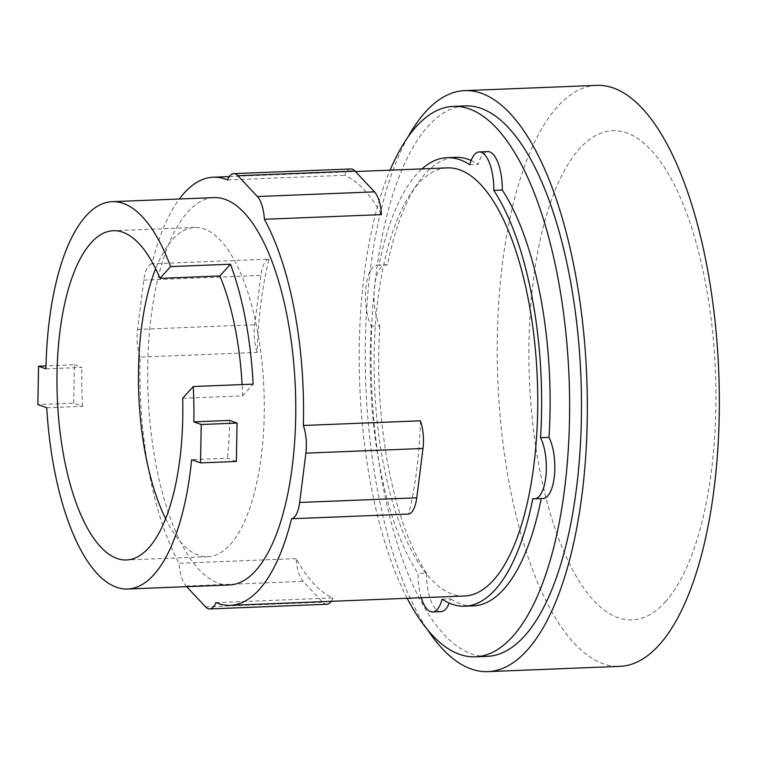 <?xml version="1.0" encoding="UTF-8"?>
<svg xmlns="http://www.w3.org/2000/svg" width="757" height="757" viewBox="0 0 757 757"><rect width="100%" height="100%" fill="white"/><g stroke="black" fill="none" stroke-linecap="round" stroke-linejoin="round"><path stroke-width="0.57" stroke-dasharray="3.79 2.84" d="M165.613 518.715A164.752 62.632 -92.3 0 0 207.929 556.717A164.752 62.632 -92.3 0 0 230.175 544.605A164.752 62.632 -92.3 0 0 261.657 359.272A164.752 62.632 -92.3 0 0 194.795 227.479A164.752 62.632 -92.3 0 0 172.539 239.59A164.752 62.632 -92.3 0 0 155.649 268.735M182.664 398.277L242.533 395.892A164.752 62.632 -92.3 0 0 242.079 384.584M46.735 407.749L82.57 406.32L73.675 403.131L37.85 404.56M73.675 403.131L74.385 364.76L46.016 365.886M236.364 461.458L227.469 458.269L191.644 459.698M229.674 420.428A193.83 73.684 87.7 0 1 227.469 458.269M242.533 395.892L253.131 384.14M74.385 364.76L81.784 367.41L45.95 368.839M82.57 406.32A193.83 73.684 87.7 0 1 81.784 367.41M331.206 601.323A26.779 10.182 -92.3 0 0 333.014 597.954A214.231 81.444 87.7 0 1 296.167 558.619A26.779 10.182 -92.3 0 0 303.141 581.367L322.624 602.165A26.779 10.182 -92.3 0 0 326.816 604.266M186.638 586.666L186.042 586.041A26.779 10.182 87.7 0 1 179.068 563.284A214.231 81.444 87.7 0 1 140.102 357.096L257.2 352.421A214.231 81.444 87.7 0 1 269 259.149L151.902 263.815A214.231 81.444 87.7 0 1 179.343 198.996M269 259.149A26.779 10.182 -92.3 0 0 260.891 275.444L254.655 324.753A26.779 10.182 -92.3 0 0 257.2 352.421M140.102 357.096A26.779 10.182 87.7 0 1 137.556 329.427L143.792 280.109A26.779 10.182 87.7 0 1 151.902 263.815M229.447 584.962A193.83 73.684 87.7 0 1 150.785 429.91A193.83 73.684 87.7 0 1 187.821 211.865A193.83 73.684 87.7 0 1 214.004 197.615M296.167 558.619L179.068 563.284M215.915 602.619L333.014 597.954M420.438 420.807A214.231 81.444 87.7 0 1 408.648 514.088M350.832 168.962A26.779 10.182 -92.3 0 0 344.634 175.274A214.231 81.444 87.7 0 1 381.481 214.61M227.535 179.948L344.634 175.274M665.233 601.947A244.833 93.073 -92.3 0 0 705.543 283.118A244.833 93.073 -92.3 0 0 579.588 148.665A244.833 93.073 -92.3 0 0 539.277 467.485A244.833 93.073 -92.3 0 0 665.233 601.947M464.457 596.005A214.231 81.444 87.7 0 1 377.516 424.63A214.231 81.444 87.7 0 1 418.451 183.639A214.231 81.444 87.7 0 1 447.378 167.884M596.696 85.371A290.726 110.522 -92.3 0 0 557.426 106.746A290.726 110.522 -92.3 0 0 501.882 433.799A290.726 110.522 -92.3 0 0 619.869 666.368M421.261 597.727A34.434 13.087 87.7 0 1 418.044 573.494A224.432 85.323 87.7 0 1 371.318 326.21A34.434 13.087 87.7 0 1 365.877 288.228A34.434 13.087 87.7 0 1 377.27 265.045A34.434 13.087 87.7 0 1 379.02 265.281A224.432 85.323 87.7 0 1 416.662 174.195A224.432 85.323 87.7 0 1 421.971 168.896M407.947 137.093A290.726 110.522 -92.3 0 0 427.601 629.833M442.116 599.184L450.595 598.853A34.434 13.087 87.7 0 1 449.204 603.074M473.352 605.865A224.432 85.323 87.7 0 1 450.595 598.853M543.062 498.503A34.434 13.087 87.7 0 1 541.302 498.267A224.432 85.323 87.7 0 1 541.246 498.579M541.302 498.267L532.814 498.608M469.728 164.704L478.216 164.364A34.434 13.087 87.7 0 1 487.763 151.589M371.318 326.21L379.806 325.87A34.434 13.087 87.7 0 1 374.355 287.887A34.434 13.087 87.7 0 1 385.748 264.704A34.434 13.087 87.7 0 1 387.508 264.941A224.432 85.323 87.7 0 1 425.15 173.855A224.432 85.323 87.7 0 1 455.459 157.352M471.128 160.475A224.432 85.323 87.7 0 1 478.216 164.364M387.508 264.941L379.02 265.281M441.047 611.628A34.434 13.087 87.7 0 1 426.532 573.153L418.044 573.494M426.532 573.153A224.432 85.323 87.7 0 1 379.806 325.87M487.262 656.357A275.444 104.712 87.7 0 1 375.481 436.013A275.444 104.712 87.7 0 1 428.112 126.164A275.444 104.712 87.7 0 1 465.309 105.914M407.181 598.295A275.444 104.712 87.7 0 1 390.101 170.164M205.525 606.84L322.624 602.165M186.042 586.041L303.141 581.367M137.556 329.427L254.655 324.753M143.792 280.109L260.891 275.444M207.929 556.717L126.466 559.972M194.795 227.479L113.332 230.724M229.343 176.58L355.468 171.546M377.27 265.045L385.748 264.704"/><path stroke-width="1.14" d="M155.649 268.735A164.752 62.632 -92.3 0 0 165.613 518.715M148.722 547.86A164.752 62.632 87.7 0 1 126.466 559.972A164.752 62.632 87.7 0 1 59.604 428.178A164.752 62.632 87.7 0 1 91.086 242.836A164.752 62.632 87.7 0 1 113.332 230.724A164.752 62.632 87.7 0 1 160.001 278.349L170.599 266.596L230.469 264.212A193.83 73.684 87.7 0 1 253.131 384.14L193.262 386.534L182.664 398.277A164.752 62.632 87.7 0 1 148.722 547.86M242.079 384.584A164.752 62.632 -92.3 0 0 219.871 275.955L160.001 278.349M237.073 423.078L201.239 424.507L193.849 421.857L229.674 420.428L237.073 423.078L236.364 461.458L200.529 462.887L201.239 424.507M46.016 365.886L38.56 366.189L37.85 404.56L46.735 407.749A193.83 73.684 -92.3 0 0 127.63 589.022A193.83 73.684 -92.3 0 0 153.803 574.771A193.83 73.684 -92.3 0 0 191.644 459.698L200.529 462.887M230.469 264.212L219.871 275.955M170.599 266.596A193.83 73.684 -92.3 0 0 112.178 201.674A193.83 73.684 -92.3 0 0 85.995 215.925A193.83 73.684 -92.3 0 0 45.95 368.839L38.56 366.189M193.849 421.857A193.83 73.684 -92.3 0 0 193.262 386.534M179.343 198.996A214.231 81.444 87.7 0 1 184.254 192.978A214.231 81.444 87.7 0 1 213.19 177.223A214.231 81.444 87.7 0 1 227.535 179.948A26.779 10.182 87.7 0 1 233.733 173.637A26.779 10.182 87.7 0 1 237.925 175.738L257.399 196.536L374.497 191.862A26.779 10.182 -92.3 0 1 381.481 214.61L264.382 219.284A214.231 81.444 87.7 0 1 303.339 425.481A26.779 10.182 87.7 0 1 305.894 453.15L299.658 502.459L416.757 497.794A26.779 10.182 -92.3 0 1 408.648 514.088L291.549 518.753A214.231 81.444 87.7 0 1 259.197 589.599A214.231 81.444 87.7 0 1 230.26 605.345A214.231 81.444 87.7 0 1 215.915 602.619A26.779 10.182 87.7 0 1 209.717 608.94A26.779 10.182 87.7 0 1 205.525 606.84L186.638 586.666M374.497 191.862L355.014 171.063A26.779 10.182 -92.3 0 0 350.832 168.962L233.733 173.637M416.757 497.794L422.993 448.475A26.779 10.182 -92.3 0 0 420.438 420.807L303.339 425.481M112.178 201.674L214.004 197.615A193.83 73.684 87.7 0 1 292.666 352.667A193.83 73.684 87.7 0 1 255.629 570.712A193.83 73.684 87.7 0 1 229.447 584.962L127.63 589.022M209.717 608.94L326.816 604.266A26.779 10.182 -92.3 0 0 331.206 601.323M299.658 502.459A26.779 10.182 87.7 0 1 291.549 518.753M257.399 196.536A26.779 10.182 87.7 0 1 264.382 219.284M355.468 171.546L447.378 167.884A214.231 81.444 87.7 0 1 534.328 339.259A214.231 81.444 87.7 0 1 493.394 580.25A214.231 81.444 87.7 0 1 464.457 596.005L230.26 605.345M427.601 629.833A290.726 110.522 -92.3 0 0 487.868 671.629L619.869 666.368A290.726 110.522 -92.3 0 0 659.129 644.992A290.726 110.522 -92.3 0 0 714.684 317.94A290.726 110.522 -92.3 0 0 596.696 85.371L464.694 90.632A290.726 110.522 -92.3 0 0 425.434 112.008A290.726 110.522 -92.3 0 0 407.947 137.093M421.971 168.896A224.432 85.323 87.7 0 1 446.971 157.693A224.432 85.323 87.7 0 1 469.728 164.704A34.434 13.087 87.7 0 1 479.276 151.92A34.434 13.087 87.7 0 1 493.801 190.395A224.432 85.323 87.7 0 1 540.526 437.678A34.434 13.087 87.7 0 1 545.967 475.661A34.434 13.087 87.7 0 1 534.574 498.844A34.434 13.087 87.7 0 1 532.814 498.608A224.432 85.323 87.7 0 1 495.173 589.694A224.432 85.323 87.7 0 1 464.864 606.196A224.432 85.323 87.7 0 1 442.116 599.184A34.434 13.087 87.7 0 1 432.559 611.968A34.434 13.087 87.7 0 1 421.261 597.727M487.868 671.629A290.726 110.522 -92.3 0 0 527.137 650.254A290.726 110.522 -92.3 0 0 582.691 323.201A290.726 110.522 -92.3 0 0 464.694 90.632M541.246 498.579A224.432 85.323 87.7 0 1 503.66 589.362A224.432 85.323 87.7 0 1 473.352 605.865L464.864 606.196M540.526 437.678L549.005 437.347A34.434 13.087 87.7 0 1 554.455 475.33A34.434 13.087 87.7 0 1 543.062 498.503L534.574 498.844M479.276 151.92L487.763 151.589A34.434 13.087 87.7 0 1 502.279 190.054A224.432 85.323 87.7 0 1 549.005 437.347M502.279 190.054L493.801 190.395M446.971 157.693L455.459 157.352A224.432 85.323 87.7 0 1 471.128 160.475M449.204 603.074A34.434 13.087 87.7 0 1 441.047 611.628L432.559 611.968M390.101 170.164A275.444 104.712 87.7 0 1 416.227 126.637A275.444 104.712 87.7 0 1 453.424 106.387L465.309 105.914A275.444 104.712 87.7 0 1 577.089 326.248A275.444 104.712 87.7 0 1 524.459 636.098A275.444 104.712 87.7 0 1 487.262 656.357L475.387 656.83A275.444 104.712 87.7 0 1 407.181 598.295M453.424 106.387A275.444 104.712 87.7 0 1 565.214 326.721A275.444 104.712 87.7 0 1 512.584 636.571A275.444 104.712 87.7 0 1 475.387 656.83M237.925 175.738L355.014 171.063M305.894 453.15L422.993 448.475M213.19 177.223L229.343 176.58"/></g></svg>
